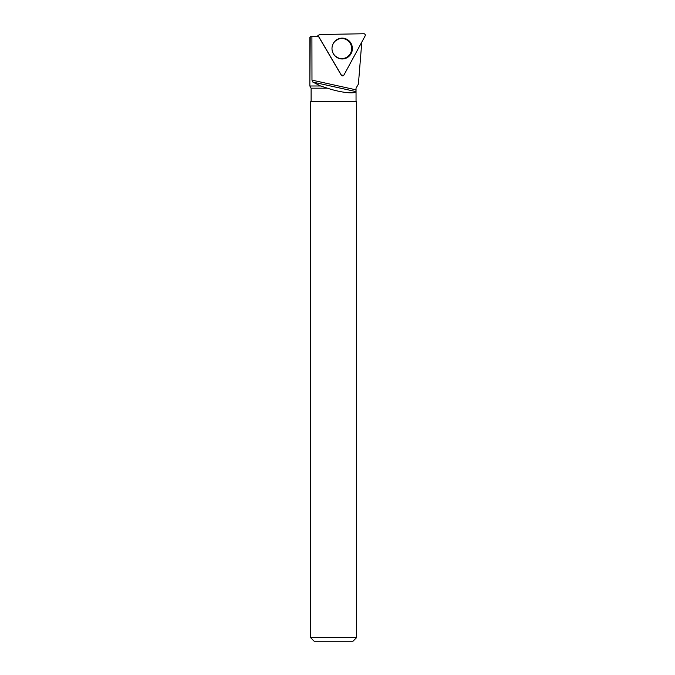 <?xml version="1.0" encoding="UTF-8"?>
<svg xmlns="http://www.w3.org/2000/svg" width="675" height="675" viewBox="0 0 675 675"><rect width="100%" height="100%" fill="white"/><g stroke="black" fill="none" stroke-linecap="round" stroke-linejoin="round"><path stroke-width="1.01" d="M317.765 36.703L317.537 36.003L319.148 34.796A1.443 1.409 89 0 0 318.777 36.703L341.423 75.22A1.443 1.409 89 0 0 343.862 75.178L365.15 35.893A1.443 1.409 89 0 0 363.892 33.75L319.958 34.518A1.443 1.409 89 0 0 319.148 34.796M350.916 43.175A10.42 10.193 89 0 0 338.664 38.762A10.42 10.193 89 0 0 339.01 58.447A10.42 10.193 89 0 0 350.916 43.175M361.792 42.095L358.408 84.097L356.037 88.18L355.919 91.581C354.864 94.247 340.234 92.5 327.392 88.18L311.108 88.18L309.85 85.995L320.574 85.978L327.392 88.18M358.408 84.097L356.037 88.18L356.046 101.216L311.108 101.216L311.108 88.18M341.744 75.6A1.232 1.207 89 0 1 341.246 75.136L318.651 36.703L310.205 36.703L309.85 85.995L309.85 37.218M310.567 637.622L356.594 637.622L352.957 641.25L314.196 641.25L310.567 637.622L310.567 101.765L356.594 101.765L356.594 637.622M356.046 101.216L356.594 101.765M356.037 89.843L311.977 80.122L312.82 82.072L320.574 85.978M355.919 91.581L312.82 82.072M311.909 36.703L311.977 80.122M331.99 48.549A10.049 9.83 -91 0 1 338.437 39.116A10.049 9.83 -91 0 1 351.65 48.381A10.049 9.83 -91 0 1 338.766 58.101A10.049 9.83 -91 0 1 331.99 48.549M318.777 36.703L341.423 75.22L343.862 75.178L365.15 35.893C365.504 34.703 365.082 33.986 363.892 33.75L319.958 34.518C318.777 34.796 318.381 35.522 318.777 36.703L317.537 36.003M338.42 38.855A10.235 10.007 -91 0 1 350.519 43.867M350.477 53.325A10.235 10.007 -91 0 1 338.757 58.354M335.002 55.932A9.948 9.737 89 0 0 338.496 58.016L338.766 58.101M334.741 41.411L338.175 39.217A9.948 9.737 89 0 0 334.648 41.513M311.108 101.216L310.567 101.765M338.496 58.016L335.087 56.025"/></g></svg>
